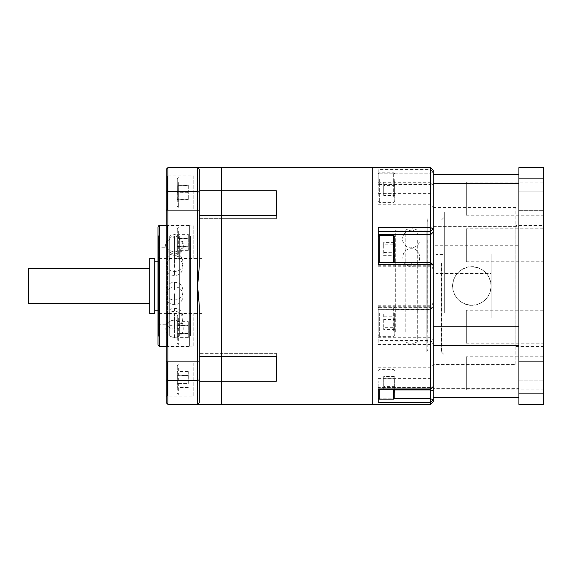 <?xml version="1.0" encoding="UTF-8"?>
<svg xmlns="http://www.w3.org/2000/svg" width="572" height="572" viewBox="0 0 572 572"><rect width="100%" height="100%" fill="white"/><g stroke="black" fill="none" stroke-linecap="round" stroke-linejoin="round"><path stroke-width="0.43" stroke-dasharray="2.86 2.15" d="M372.715 174.76L372.715 404.375L372.715 174.76M221.307 174.76L221.307 190.812L221.307 174.76M221.307 217.553L221.307 190.812L221.307 217.553M167.896 404.375L167.896 380.409L197.633 380.409L199.285 379.829L199.285 305.705L197.633 286L197.633 404.375L199.285 402.724L199.285 381.188L221.307 381.188L221.307 353.367L221.307 404.375L221.307 381.188L276.362 381.188L276.362 353.367L276.362 381.188L276.362 353.367L276.362 356.37L221.307 356.37L221.307 215.63L276.362 215.63L276.362 190.812L276.362 218.633L276.362 190.812L199.285 190.812L199.285 169.276L197.633 167.625L199.285 169.276L199.285 266.295L199.285 169.276M372.715 315.315L372.715 328.249L372.715 315.315M372.715 181.231L372.715 194.165L372.715 181.231M372.715 243.751L372.715 256.685L372.715 243.751M372.715 377.835L372.715 390.769L372.715 377.835M372.715 200.629L372.715 371.371L372.715 200.629M221.307 353.367L221.307 356.37L221.307 353.367L221.307 356.37L221.307 353.367L199.285 353.367L276.362 353.367L221.307 353.367M167.896 167.625L166.245 169.276L166.245 379.829L167.896 380.409L167.896 167.625L197.633 167.625L197.633 286L199.285 266.295L199.285 215.63L221.307 215.63L221.307 356.37L199.285 356.37L199.285 305.705L199.285 356.37M221.307 198.906L221.307 185.972L221.307 198.906M221.307 336.093L221.307 323.159L221.307 336.093M221.307 386.028L221.307 373.094L221.307 386.028M221.307 248.841L221.307 235.907L221.307 248.841M221.307 371.371L221.307 200.629L221.307 371.371M430.53 167.625L430.53 404.375M378.221 169.569L378.221 173.223L430.53 173.223L433.283 172.279L430.53 169.569L378.221 169.569L378.221 183.069L430.53 183.069L433.283 185.457L433.283 206.971L433.283 170.377M378.221 307.378L378.221 309.638L430.53 309.473L433.283 306.885L430.53 307.378L378.221 307.378L378.221 344.458L430.53 344.458L433.283 343.1L433.283 185.457L430.53 184.52L378.221 184.52L378.221 183.069M378.221 264.622L378.221 227.542M378.221 309.473L378.221 344.458M372.715 318.482L372.715 325.075L372.715 318.482M372.715 246.925L372.715 253.518L372.715 246.925M372.715 184.398L372.715 190.991L372.715 184.398M372.715 381.009L372.715 387.601L372.715 381.009M372.715 317.074L372.715 200.629L372.715 317.074M378.221 173.223L378.221 184.52M378.221 190.991L378.221 184.398L378.221 190.991M378.221 325.075L378.221 318.482L378.221 325.075M378.221 262.527L430.53 262.527L430.53 266.738L430.53 262.362L433.283 265.115L433.283 386.543L433.283 365.029L433.283 386.543L430.53 387.48L430.53 389.296L430.53 367.782L430.53 387.48L378.221 387.48L378.221 388.931M378.221 402.431L378.221 387.48M378.221 387.601L378.221 381.009L378.221 387.601M433.283 401.623L433.283 343.1L430.53 340.512L378.221 340.512M433.283 226.591L433.283 388.388L518.897 388.388L518.897 174.674L518.897 226.591L433.283 226.591L433.283 174.674L433.283 232.11M378.221 253.518L378.221 246.925L378.221 253.518M433.283 318.182L433.283 335.256L433.283 318.182M433.283 190.14L433.283 207.214L433.283 190.14M433.283 236.744L433.283 253.818L433.283 236.744M433.283 364.786L433.283 381.86L433.283 364.786M433.283 312.834L433.283 212.276L433.283 312.834M444.294 309.538L444.294 217.174L444.294 309.538M441.541 263.406L441.541 352.073L441.541 263.406M444.294 312.834L444.294 212.276L444.294 312.834M427.777 310.482L427.777 218.74L427.777 310.482M427.777 308.594L427.777 223.917L427.777 308.594M199.285 381.188L199.285 379.829M199.285 210.374L167.346 210.374L167.346 191.105L167.346 210.374A1.101 1.101 0 0 0 166.245 211.476A1.101 1.101 0 0 1 167.346 210.374L199.285 210.374L199.285 191.105L167.346 191.105A1.101 1.101 0 0 1 166.245 190.004L166.245 211.476L166.245 190.004A1.101 1.101 0 0 0 167.346 191.105L199.285 191.105L199.285 210.374M199.285 380.895L167.346 380.895L167.346 361.626L167.346 380.895A1.101 1.101 0 0 0 166.245 381.996A1.101 1.101 0 0 1 167.346 380.895L199.285 380.895L199.285 361.626L167.346 361.626A1.101 1.101 0 0 1 166.245 360.524L166.245 381.996L166.245 360.524A1.101 1.101 0 0 0 167.346 361.626L199.285 361.626L199.285 380.895M166.245 347.669L166.245 224.331L166.245 347.669A1.101 1.101 0 0 1 167.346 346.568L167.346 225.432L167.346 346.568M166.245 224.331A1.101 1.101 0 0 0 167.346 225.432M166.245 224.753L166.245 259.988A1.101 1.101 0 0 1 167.346 258.887L167.346 225.854L167.346 258.887L193.779 258.887L193.779 225.854L167.346 225.854A1.101 1.101 0 0 1 166.245 224.753L166.245 259.988M193.779 225.854L193.779 258.887M166.245 361.947L166.245 397.183A1.101 1.101 0 0 1 167.346 396.081L167.346 363.048L167.346 396.081L193.779 396.081L193.779 363.048L167.346 363.048A1.101 1.101 0 0 1 166.245 361.947L166.245 397.183M193.779 363.048L193.779 396.081M166.245 174.817L166.245 210.053A1.101 1.101 0 0 1 167.346 208.952L167.346 175.919L167.346 208.952L193.779 208.952L193.779 175.919L167.346 175.919A1.101 1.101 0 0 1 166.245 174.817L166.245 210.053M193.779 175.919L193.779 208.952M166.245 312.012L166.245 347.247A1.101 1.101 0 0 1 167.346 346.146L167.346 313.113L167.346 346.146L193.779 346.146L193.779 313.113L167.346 313.113A1.101 1.101 0 0 1 166.245 312.012L166.245 347.247M193.779 313.113L193.779 346.146M221.307 182.804L221.307 202.073L221.307 182.804M221.307 232.732L221.307 252.009L221.307 232.732M221.307 369.927L221.307 389.196L221.307 369.927M221.307 319.991L221.307 339.267L221.307 319.991M221.307 195.152L221.307 376.848L221.307 195.152M199.285 402.724L197.633 404.375L199.285 402.724M166.245 192.171L167.896 191.591L197.633 191.591L199.285 192.171M199.285 215.63L199.285 190.812M167.26 403.739L166.245 402.724L166.245 379.829M491.091 255.055L491.091 317.674L491.091 253.832L491.091 299.421L491.091 255.055L444.294 255.055L444.294 254.511L436.036 254.511L436.036 273.459L491.091 273.459M159.638 313.327L159.638 258.472L159.638 313.327M157.986 257.028L157.986 314.972L157.986 256.821L159.638 258.472M157.986 248.555L157.986 323.445L157.986 248.555M167.038 323.988L167.038 247.733L167.038 323.988M181.975 248.012L181.975 324.267L181.975 248.012M157.986 314.972L157.986 315.179C158.558 313.742 159.109 313.191 159.638 313.527M157.986 344.916L157.986 227.513M157.986 336.286L157.986 235.714L157.986 336.286M169.691 335.743L169.691 235.9L169.691 335.743M179.322 236.257L179.322 336.1L179.322 236.257M190.476 236.257L190.476 336.1L190.476 236.257M189.375 346.124L189.375 225.432L189.375 346.124M426.126 231.925L426.126 352.073L426.126 231.925M427.777 233.276L427.777 221.578C427.205 220.148 426.655 219.598 426.126 219.927M427.777 239.811L427.777 332.189L427.777 239.811M405.233 331.739L405.233 230.116L405.233 331.739M417.281 240.261L417.281 341.884L417.281 240.261M395.295 331.739L395.295 230.116L395.295 331.739M427.777 338.724L427.777 350.421L426.126 352.073M149.728 299.392L149.728 268.518L149.728 299.392M28.6 268.518L28.6 303.482M154.683 258.472L154.683 313.527M149.728 313.527L149.728 258.472M202.038 307.092L202.038 258.472L202.038 307.092M159.088 264.907L159.088 313.527L159.088 264.907M154.683 267.439L154.683 310.224L154.683 267.439M159.088 267.439L159.088 310.224L159.088 267.439M515.872 225.432L515.872 346.568L515.872 225.432L543.4 225.432L543.4 346.568L543.4 225.432M515.872 346.568L543.4 346.568M466.316 228.764L466.316 261.797L466.316 228.764L543.4 228.764L543.4 261.797L543.4 228.764M466.316 261.797L543.4 261.797M466.316 182.153L466.316 215.194L466.316 182.153L543.4 182.153L543.4 215.194L543.4 182.153M466.316 215.194L543.4 215.194M466.316 310.203L466.316 343.236L466.316 310.203L543.4 310.203L543.4 343.236L543.4 310.203M466.316 343.236L543.4 343.236M466.316 356.806L466.316 389.847L466.316 356.806L543.4 356.806L543.4 389.847L543.4 356.806M466.316 389.847L543.4 389.847M518.897 361.626L543.4 361.626L543.4 380.895L543.4 361.626L543.4 380.895L543.4 361.626L518.897 361.626L518.897 380.895L543.4 380.895L518.897 380.895L518.897 361.626M471.821 305.269C483.526 304.14 489.954 297.712 491.091 286.007C489.968 274.303 483.547 267.875 471.821 266.731C460.117 267.868 453.689 274.288 452.552 285.993C453.689 297.712 460.117 304.14 471.821 305.269C466.187 306.049 452.817 300.264 452.552 286C452.817 271.736 466.187 265.951 471.821 266.731C477.463 265.951 490.833 271.736 491.091 286C490.833 300.264 477.463 306.049 471.821 305.269M515.872 364.457L515.872 207.543L515.872 364.457L433.283 364.457L433.283 207.543L433.283 364.457M515.872 207.543L433.283 207.543M518.897 191.105L543.4 191.105L543.4 210.374L543.4 191.105L543.4 210.374L543.4 191.105L518.897 191.105L518.897 210.374L543.4 210.374L518.897 210.374L518.897 191.105M518.897 178.85L518.897 167.625L543.4 167.625L543.4 178.85L518.897 178.85L518.897 393.15L543.4 393.15L543.4 178.85M518.897 393.15L518.897 404.375L543.4 404.375L543.4 393.15M433.283 388.388L433.283 390.891M518.897 226.591L518.897 245.753L433.283 245.753M518.897 388.388L518.897 245.753M433.283 235.643L433.283 254.912L433.283 235.643M433.283 189.039L433.283 208.308L433.283 189.039M433.283 317.088L433.283 336.357L433.283 317.088M433.283 363.692L433.283 382.961L433.283 363.692M394.744 398.069L394.744 389.296M378.221 392.449L378.221 389.296M394.744 392.664L394.194 392.049L394.194 378.757L394.744 378.314L394.744 392.664L394.744 390.29L394.194 389.854L394.194 382.103L394.744 381.932L394.744 378.314M394.744 386.672L383.726 386.5L383.726 378.757L394.194 378.757L394.194 376.555L394.744 375.94M383.726 378.757L383.726 376.555L394.194 376.555L394.194 382.103L383.726 382.103L383.726 389.854L394.194 389.854M394.744 390.29L394.744 381.932M383.726 376.555L383.726 382.103M394.744 179.551L394.744 201.458L394.744 179.551M378.221 195.846L378.221 173.931L378.221 195.846M394.744 185.328L383.726 185.5L383.726 195.445L394.194 195.445L394.194 182.146L394.744 181.71L394.744 196.06L394.744 181.71M383.726 195.445L383.726 189.897L394.744 190.068M383.726 189.897L383.726 182.146L394.194 182.146M394.744 193.686L394.194 193.243L394.194 179.951L394.744 179.336M394.744 196.06L394.194 195.445L394.194 193.243L383.726 193.243M394.744 313.628L394.744 335.542L394.744 313.628M378.221 329.93L378.221 308.015L378.221 329.93M394.744 330.144L394.744 319.405L394.194 319.584L394.194 314.035L383.726 314.035L383.726 316.23L394.194 316.23L394.194 314.035L394.744 313.42L394.744 330.144L394.194 329.522L394.194 323.974L394.744 324.152M394.744 319.405L394.744 313.42M383.726 314.035L383.726 319.584L394.194 319.584L394.194 329.522L383.726 329.522L383.726 327.327L394.194 327.327L394.744 327.77M394.194 316.23L394.744 315.787M383.726 319.584L383.726 327.327M394.744 262.362L394.744 236.458M378.221 241.849L378.221 262.362M383.726 244.787L383.726 242.435L394.194 242.435L394.744 256.084L394.194 255.655L383.726 255.655L383.726 244.787L394.194 244.787L394.194 242.435L394.744 241.82L394.744 258.623L394.194 258.001L394.194 244.787L394.744 244.358M383.726 258.001L394.194 258.001L394.194 255.655M383.726 252.574L394.744 252.76M178.357 230.852L178.357 257.236L178.357 230.852M177.256 253.031L177.256 228.607L177.256 253.031M177.256 238.124L177.256 250.986L177.256 233.755L177.256 238.124L177.806 238.431L177.806 234.384L177.806 238.324L177.256 238.002M188.274 238.324L188.274 250.357L188.274 234.384L188.274 238.324L177.806 238.324L177.806 246.31L177.256 246.625M188.274 246.31L177.806 246.31L177.806 250.357L177.256 250.986M177.256 246.739L177.806 246.418L177.806 238.431L188.274 238.431M188.274 250.357L177.806 250.357L177.806 246.418L188.274 246.418M177.256 233.755L177.806 234.384L188.274 234.384M178.357 368.046L178.357 394.43L178.357 368.046M177.256 390.226L177.256 365.801L177.256 390.226M177.256 370.942L177.806 371.578L177.806 383.497L177.256 383.812L177.256 370.942L177.256 383.812M188.274 383.497L188.274 371.578L188.274 383.497L177.806 383.497L177.806 387.544L177.256 388.181M177.256 383.934L177.806 383.612L177.806 371.578L188.274 371.578M188.274 387.544L177.806 387.544L177.806 383.612L188.274 383.612M177.256 375.311L188.274 375.625M188.274 375.518L177.256 375.196M178.357 318.111L178.357 344.494L178.357 318.111M177.256 340.29L177.256 315.866L177.256 340.29M177.256 325.375L177.256 338.245L177.256 321.014L177.256 325.375L177.806 325.69L177.806 321.643L177.806 325.582L177.256 325.261M188.274 325.582L188.274 337.616L188.274 321.643L188.274 325.582L177.806 325.582L177.806 333.569L177.256 333.876M188.274 333.569L177.806 333.569L177.806 337.616L177.256 338.245M177.256 333.998L177.806 333.676L177.806 325.69L188.274 325.69M188.274 337.616L177.806 337.616L177.806 333.676L188.274 333.676M177.256 321.014L177.806 321.643L188.274 321.643M178.357 182.561L178.357 207.3L178.357 182.561M177.256 201.58L177.256 178.671L177.256 201.58M177.256 199.75L177.256 184.827L177.256 199.75L177.806 199.213L177.806 185.392L177.256 184.827M188.274 185.392L188.274 199.485L188.274 185.392L177.806 185.664L177.256 185.121M188.274 185.664L177.806 185.664L177.806 192.707L177.256 192.728M177.256 200.043L177.806 199.213L188.274 199.213M188.274 192.707L177.806 192.707L177.806 199.485L188.274 199.485M177.256 192.142L188.274 192.163M378.221 182.046L430.53 182.046L433.283 181.109M378.221 193.343L430.53 193.343L433.283 194.287M378.221 306.256L430.53 306.256L433.283 303.668M378.221 337.301L430.53 337.301L433.283 339.89M378.221 378.657L430.53 378.657L433.283 377.713M378.221 389.954L394.744 389.954M378.485 398.777L394.48 398.777M378.221 265.744L430.53 265.744L433.283 268.332M158.537 248.012L158.537 324.267L158.537 248.012M159.638 346.568L159.638 225.432M158.537 335.743L158.537 235.9L158.537 335.743M174.503 290.09L174.503 282.396C163.263 281.746 163.263 300.529 174.503 299.878C185.75 300.529 185.75 281.746 174.503 282.396L174.503 290.09M174.503 310.875L174.503 308.515C163.306 307.75 163.299 326.755 174.503 325.997C185.707 326.762 185.707 307.75 174.503 308.515L174.503 310.875M174.503 320.02L174.503 337.473C172.873 337.78 180.609 337.895 182.833 331.41C183.869 327.377 182.747 324.088 179.465 321.55C175.89 320.041 174.238 319.526 174.503 320.005L174.503 337.473C174.775 337.966 173.123 337.451 169.548 335.943C166.266 333.404 165.144 330.115 166.18 326.076C168.404 319.591 176.14 319.712 174.503 320.005L174.503 320.02M174.503 313.249L174.503 328.979C163.32 329.794 163.32 310.682 174.503 311.497C185.685 310.682 185.693 329.787 174.503 328.979L174.503 313.249M174.503 293.722L174.503 304.447C163.263 305.105 163.263 286.315 174.503 286.965C185.743 286.315 185.743 305.105 174.503 304.447L174.503 293.722M174.503 270.592L174.503 275.375C163.277 276.054 163.27 257.214 174.503 257.893C185.736 257.214 185.736 276.054 174.503 275.375L174.503 270.592M174.503 254.662L174.503 237.888L174.503 255.369L171.586 254.862C168.747 253.725 166.917 251.78 166.102 249.013C165.251 245.438 166.173 242.414 168.876 239.94C171.829 238.145 173.702 237.466 174.503 237.888L177.427 238.388C180.266 239.525 182.096 241.477 182.911 244.237C183.762 247.812 182.84 250.843 180.137 253.31C177.184 255.105 175.311 255.791 174.503 255.369L174.503 254.662M174.503 253.403L174.503 236.3C174.195 236.343 169.462 235.643 166.237 242.206C162.891 250.236 174.617 255.455 174.503 253.782C174.817 253.739 179.544 254.433 182.775 247.876C186.122 239.847 174.396 234.627 174.503 236.3L174.503 253.403M174.503 267.396L174.503 253.875C163.277 253.181 163.277 272.058 174.503 271.357C185.728 272.058 185.728 253.181 174.503 253.875L174.503 267.396M427.227 240.261L427.227 341.884L427.227 240.261M411.261 262.548L411.261 266.266C400.035 266.967 400.035 248.076 411.261 248.784C422.479 248.076 422.479 266.967 411.261 266.266L411.261 262.548M411.261 247.397L411.261 247.869C410.925 247.833 406.099 248.527 402.91 241.72C401.923 237.802 402.995 234.577 406.127 232.053C409.051 230.537 410.76 229.987 411.261 230.387C411.597 230.416 416.423 229.722 419.605 236.536C420.592 240.454 419.519 243.672 416.395 246.203C413.47 247.712 411.761 248.269 411.261 247.869L411.261 247.397M393.643 389.296L393.643 399.17M379.322 399.17L379.322 389.296M393.643 196.496L393.643 172.83L393.643 196.496M379.322 178.893L379.322 202.559L379.322 178.893M393.643 330.58L393.643 306.914L393.643 330.58M379.322 312.977L379.322 336.643L379.322 312.977M393.643 235.357L393.643 262.362M379.322 262.362L379.322 235.357M276.362 218.633L221.307 218.633L276.362 218.633M378.221 309.638L430.53 309.638L433.283 306.885M378.221 204.218L430.53 204.218L433.283 206.971M378.221 182.704L430.53 182.704L433.283 185.457M378.221 305.262L430.53 305.262L433.283 302.509M378.221 367.782L430.53 367.782L433.283 365.029M378.221 266.738L430.53 266.738L433.283 269.491M441.541 352.073L444.294 354.826M441.541 219.927L444.294 217.174M199.285 218.633L221.307 218.633L199.285 218.633M181.975 247.733C176.998 253.246 172.015 253.246 167.038 247.733L158.537 247.733L157.986 248.284M157.986 323.716L158.537 324.267L167.038 324.267C172.015 318.754 176.998 318.754 181.975 324.267M190.476 235.9L179.322 235.9L174.503 234.448L169.691 235.9L158.537 235.9L157.986 235.349M190.476 336.1L179.322 336.1L174.503 337.551L169.691 336.1L158.537 336.1L157.986 336.651M166.245 346.568L189.375 346.568M166.245 225.432L189.375 225.432M395.295 230.116L405.233 230.116L411.261 227.706L417.281 230.116L427.227 230.116L427.777 229.565M427.777 342.435L427.227 341.884L417.281 341.884L411.261 344.294L405.233 341.884L395.295 341.884M202.038 258.472L159.088 258.472M157.986 261.776L159.088 261.776M157.986 310.224L159.088 310.224M202.038 313.527L159.088 313.527M394.744 370.542L393.643 369.441L379.322 369.441L378.221 370.542M378.221 201.458L379.322 202.559L393.643 202.559L394.744 201.458M394.744 173.931L393.643 172.83L379.322 172.83L378.221 173.931M378.221 335.542L379.322 336.643L393.643 336.643L394.744 335.542M394.744 308.015L393.643 306.914L379.322 306.914L378.221 308.015M378.221 263.985L379.322 265.086L393.643 265.086L394.744 263.985M178.357 227.506L177.256 228.607M178.357 257.236L177.256 256.134M178.357 364.7L177.256 365.801M178.357 394.43L177.256 393.329M178.357 314.764L177.256 315.866M178.357 344.494L177.256 343.393M178.357 207.3L177.256 206.199M178.357 177.57L177.256 178.671"/><path stroke-width="0.86" d="M518.897 345.409L433.283 345.409L433.283 401.623L430.53 404.375L372.715 404.375L372.715 167.625L372.715 404.375L221.307 404.375L221.307 381.188L221.307 404.375L197.633 404.375L197.633 286L199.285 305.705L199.285 379.829L197.633 380.409L167.896 380.409L167.896 404.375L197.633 404.375L167.896 404.375L166.245 402.724L166.245 169.276L167.896 167.625L167.896 191.591L197.633 191.591L197.633 167.625L221.307 167.625L221.307 190.812L276.362 190.812L276.362 215.63L221.307 215.63L221.307 356.37L276.362 356.37L276.362 381.188L221.307 381.188L221.307 356.37L221.307 381.188L199.285 381.188M430.53 404.375L430.53 167.625L221.307 167.625L221.307 215.63L221.307 190.812L199.285 190.812M378.221 234.699L430.53 234.699L433.283 232.11L433.283 265.115L430.53 264.622L378.221 264.622L378.221 227.542L430.53 227.542L433.283 228.9L433.283 345.409M394.48 398.777L430.53 398.777L433.283 399.721L430.53 402.431L378.221 402.431L378.221 388.931L430.53 388.931L433.283 386.543L430.53 389.296L378.221 389.296L378.221 392.449M430.53 167.625L433.283 170.377L433.283 174.674L518.897 174.674M518.897 183.612L433.283 183.612L433.283 228.9L430.53 231.488L378.221 231.488M199.285 215.63L221.307 215.63L221.307 356.37L199.285 356.37M199.285 169.276L197.633 167.625L199.285 169.276L199.285 266.295L197.633 286L197.633 191.591L199.285 192.171M199.285 379.829L199.285 402.724L197.633 404.375M197.633 167.625L167.896 167.625M166.245 192.171L167.896 191.591L167.896 380.409L166.245 379.829M167.896 404.375L167.26 403.739M166.245 346.568L159.638 346.568L159.638 225.432C159.109 225.103 158.558 225.654 157.986 227.084L157.986 344.487M149.728 303.482L28.6 303.482L28.6 268.518L149.728 268.518M154.683 307.092L154.683 258.472L149.728 258.472L149.728 313.527L154.683 313.527L154.683 307.092M543.4 178.85L543.4 167.625L518.897 167.625L518.897 178.85L543.4 178.85L543.4 404.375L518.897 404.375L518.897 178.85M543.4 393.15L518.897 393.15M394.744 389.954L430.53 389.954L433.283 390.891L433.283 386.543M518.897 397.326L433.283 397.326M518.897 326.247L433.283 326.247M433.283 183.612L433.283 174.674M394.744 389.296L394.744 398.069L393.643 399.17L393.643 389.296M393.643 262.362L393.643 235.357L394.744 236.458L394.744 262.362M433.283 265.115L430.53 262.362L378.221 262.362L378.221 241.849M394.744 247.683L394.744 241.82M394.744 258.623L394.744 256.084M379.322 389.296L379.322 399.17L378.221 398.069M393.643 235.357L379.322 235.357L379.322 262.362M159.638 225.432L166.245 225.432M159.638 346.568L157.986 344.916M154.683 261.776L157.986 261.776M154.683 310.224L157.986 310.224M393.643 399.17L379.322 399.17M379.322 235.357L378.221 236.458"/></g></svg>
